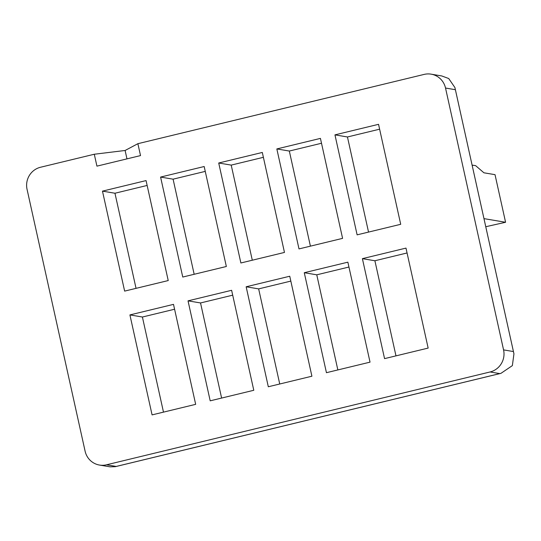 <?xml version="1.0" encoding="UTF-8"?>
<svg xmlns="http://www.w3.org/2000/svg" width="541" height="541" viewBox="0 0 541 541"><rect width="100%" height="100%" fill="white"/><g stroke="black" fill="none" stroke-linecap="round" stroke-linejoin="round"><path stroke-width="0.81" d="M304.279 272.718L326.439 372.695L370.03 362.145L347.87 262.169L304.279 272.718L316.769 274.821L337.855 369.936M472.246 165.742L472.881 165.208L472.165 165.377M94.29 154.239L40.528 167.25A18.36 17.867 99.6 0 0 27.05 189.323L85.099 451.174A18.36 17.867 -80.4 0 0 99.49 465.057A18.36 17.867 -80.4 0 0 106.496 464.807L490.092 371.965A18.36 17.867 99.6 0 0 503.57 349.892L445.52 88.041A18.36 17.867 -80.4 0 0 431.13 74.158A18.36 17.867 -80.4 0 0 424.13 74.408L137.881 143.69L140.518 155.592L96.927 166.141L94.29 154.239L125.106 150.479L126.966 158.871M431.13 74.158L441.733 75.943L448.705 78.519L454.9 87.527L513.943 353.855L512.361 365.615L500.952 373.344L115.314 466.68L110.094 466.842L99.49 465.057M348.945 267.031L316.769 274.821M334.953 134.871L357.121 234.848L400.712 224.299L378.544 124.322L334.953 134.871L347.45 136.974L368.536 232.082M490.092 371.965L499.81 373.601L500.952 373.344M125.106 150.479L137.881 143.69M407.069 252.965L374.893 260.755L362.396 258.652L405.987 248.103L428.154 348.079L384.563 358.629L362.396 258.652M218.713 163.003L240.88 262.98L284.471 252.431L262.304 152.454L218.713 163.003L231.21 165.106L252.295 260.214M290.821 281.097L258.652 288.887L279.738 384.002M246.155 286.784L268.316 386.761L311.907 376.211L289.746 276.235L246.155 286.784L258.652 288.887M310.412 246.148L289.327 151.04L321.503 143.25M276.836 148.937L298.997 248.914L342.588 238.365L320.428 138.388L276.836 148.937L289.327 151.04M472.881 165.208L475.661 165.674L483.918 172.795L495.022 174.662L505.578 222.27L483.972 218.632M347.45 136.974L379.626 129.184M485.764 226.726L505.578 222.27M395.978 355.863L374.893 260.755M231.21 165.106L263.379 157.316M106.496 464.807L116.214 466.437L115.314 466.68M102.472 191.135L146.063 180.586L168.224 280.563L124.633 291.112L102.472 191.135L114.963 193.238L136.048 288.353M253.79 390.277L231.622 290.301L188.031 300.85L210.199 400.827L253.79 390.277M195.666 404.343L173.505 304.367L129.914 314.916L152.075 414.893L195.666 404.343M160.589 177.069L204.18 166.52L226.348 266.497L182.757 277.046L160.589 177.069L173.086 179.172L205.262 171.382M114.963 193.238L147.138 185.448M232.704 295.17L200.528 302.953L221.614 398.068M188.031 300.85L200.528 302.953M129.914 314.916L142.405 317.019L163.49 412.134M174.581 309.236L142.405 317.019M173.086 179.172L194.172 274.287M503.57 349.892L513.287 351.528M455.238 89.678L445.52 88.041M499.81 373.601L116.214 466.437M454.907 87.527L513.95 353.855"/></g></svg>
